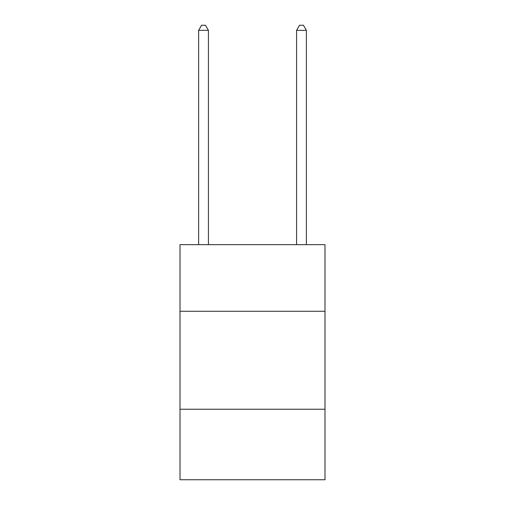 <?xml version="1.0" encoding="UTF-8"?>
<svg xmlns="http://www.w3.org/2000/svg" width="505" height="505" viewBox="0 0 505 505"><rect width="100%" height="100%" fill="white"/><g stroke="black" fill="none" stroke-linecap="round" stroke-linejoin="round"><path stroke-width="0.76" d="M324.986 311.269L324.986 244.666L180.014 244.666L180.014 311.269L324.986 311.269L324.986 479.75L180.014 479.75L180.014 311.269M324.986 409.227L180.014 409.227M208.42 244.666L208.42 30.344L198.629 30.344L198.629 244.666M198.629 30.344L201.564 25.25L205.484 25.25L208.42 30.344M306.371 244.666L306.371 30.344L296.58 30.344L296.58 244.666M296.58 30.344L299.515 25.25L303.436 25.25L306.371 30.344"/></g></svg>
